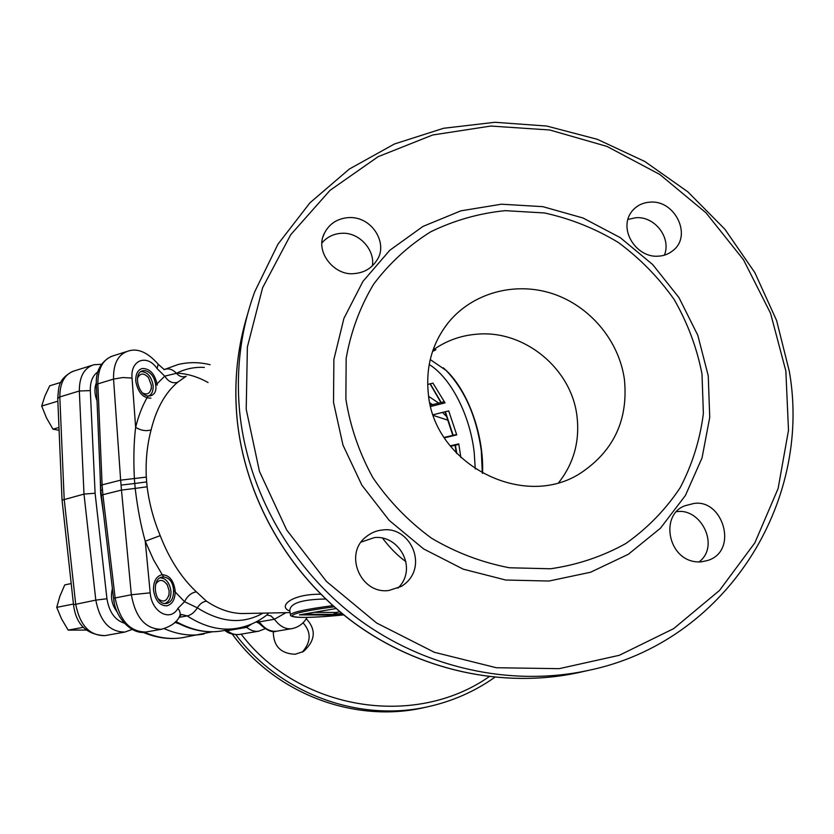 <?xml version="1.0" encoding="UTF-8"?>
<svg xmlns="http://www.w3.org/2000/svg" width="834" height="834" viewBox="0 0 834 834"><rect width="100%" height="100%" fill="white"/><g stroke="black" fill="none" stroke-linecap="round" stroke-linejoin="round"><path stroke-width="1.25" d="M148.045 396.004L150.401 395.879C154.832 394.399 156.604 390.823 155.718 385.141C154.571 377.218 151.121 372.391 145.377 370.682L142.843 370.723C132.971 372.652 138.006 394.868 147.889 395.983L148.045 396.004C142.666 405.043 138.527 415.499 135.64 427.373L132.053 378.073C130.198 359.808 147.232 353.731 157.032 368.524L164.725 376.144L176.412 373.309C179.341 376.551 182.604 377.531 186.19 376.259L177.632 382.274C165.111 392.918 156.271 408.796 151.11 429.896C147.17 444.647 145.564 460.389 146.294 477.1L146.69 481.916L134.764 483.48L134.368 478.591C133.419 458.929 133.836 441.853 135.64 427.373C140.925 430.542 146.086 431.376 151.11 429.896M290.096 612.583L242.141 613.553C230.288 613.292 218.404 609.174 206.488 601.199L196.344 591.827C181.301 577.681 169.26 558.947 160.211 535.636C153.592 519.791 149.223 503.507 147.118 486.795L146.69 481.916M320.725 594.256C291.17 593.808 277.513 606.745 289.805 610.999M273.281 631.348C273.333 646.016 280.62 653.648 295.142 654.252L303.461 651.49C315.471 640.585 316.409 629.67 306.266 618.745M303.013 622.779C311.416 632.099 311.176 641.888 302.283 652.146M438.726 403.103L428.707 396.411M285.812 612.761L274.438 619.255C279.671 626.261 285.384 629.42 291.577 628.7L292.046 628.627M307.079 617.4C303.482 623.665 298.311 627.429 291.577 628.7L276.607 631.202C270.404 631.922 264.607 628.815 259.228 621.883L274.438 619.245L270.914 615.888L266.963 614.992M258.259 620.725L259.228 621.883L257.258 621.434C265.222 629.774 271.655 633.037 276.554 631.213M223.064 630.712L220.739 631.109C206.248 633.267 191.278 630.035 175.838 621.424M178.976 617.4L187.181 615.909C203.725 626.626 219.957 630.827 235.866 628.513L238.274 628.096M262.533 613.386C242.454 624.489 220.729 622.633 197.335 607.819C194.53 612.323 191.153 615.023 187.181 615.909L181.52 614.47L179.477 616.618M146.68 631.891L145.929 632.026C129.948 631.953 119.689 620.59 115.144 597.947L113.591 598.52C115.165 618.818 133.127 635.31 145.825 632.036M113.58 598.499L101.373 495.49L102.895 494.708L102.102 484.877L120.649 480.165L121.472 490.079L102.895 494.708L115.144 597.947L131.345 594.757C135.515 617.671 145.554 629.17 161.462 629.263L162.255 629.117M102.374 489.798L100.862 490.58L101.373 495.49M157.032 368.524L158.189 364.229C147.754 352.313 137.746 347.934 128.165 351.083C118.074 354.387 113.205 363.728 113.549 379.095L97.849 383.88C97.839 368.513 102.947 359.162 113.174 355.826L126.195 351.708M210.105 364.719C199.368 362.071 188.734 361.987 178.205 364.479L164.194 369.556L158.189 364.229M155.718 385.141L164.725 376.144C168.405 381.732 172.701 383.776 177.632 382.274M137.454 378.355C140.112 372.85 143.813 372.642 148.556 377.719L151.35 385.245L151.34 387.674C150.193 393.492 147.253 395.253 142.541 392.95M121.055 485.107L134.764 483.48L135.191 488.411L147.118 486.795M160.211 535.636L145.252 541.224C140.894 525.847 137.547 508.25 135.191 488.411L121.472 490.079L131.345 594.757L150.193 592.838L145.252 541.224L153.612 559.968L163.61 576.982L162.192 577.065C151.048 578.494 154.509 604.004 165.393 603.576L166.477 603.503C171.377 602.336 173.733 597.895 173.535 590.191C173.013 582.309 169.698 577.91 163.61 576.982M173.535 590.191L184.564 601.721C187.316 596.039 191.236 592.734 196.344 591.827M155.677 584.207C159.242 578.911 163.141 579.182 167.363 585.02L169.125 590.91L169.01 594.392C166.831 601.564 163.089 602.909 157.793 598.426M206.488 601.199C202.975 601.543 199.92 603.743 197.335 607.819L184.564 601.721L177.944 608.33C180.196 611.437 180.759 614.116 179.612 616.378C176.964 622.227 170.918 626.522 161.462 629.263L145.929 632.026M164.037 369.702L165.445 369.181C169.302 368.242 172.961 369.618 176.412 373.309C185.242 368.805 194.562 366.856 204.393 367.44M58.974 427.456L52.98 429.176L59.099 430.313M124.349 623.186C114.925 620.121 109.129 611.979 106.95 598.76L95.097 493.228L83.994 494.103L62.06 500.171M96.327 382.91C94.252 388.3 94.492 394.242 97.025 400.737M112.413 588.596C110.244 597.332 111.871 605.182 117.281 612.156M100.184 476.026L100.674 493.728L103.687 515.005M83.358 627.304L68.18 630.118L86.256 630.056M71.192 583.571L64.76 584.905L59.871 596.268L56.722 607.361L61.57 618.932L68.18 630.118M73.434 604.056L56.722 607.361M57.869 401.185L41.7 406.064L46.485 417.897L52.98 429.176M60.872 382.358L49.706 385.829L44.848 396.16L41.7 406.064M450.162 445.867L458.763 443.855L460.868 457.564M427.665 384.474L432.929 383.098L445.033 402.885L430.709 406.492M433.169 414.738L448.713 410.891L456.751 434.91L444.418 437.829M450.527 446.336L458.867 444.386M444.418 401.665L430.396 405.199M456.646 434.472L444.157 437.433M429.197 364.489C451.184 378.052 470.001 415.488 474.202 452.33L475.276 468.979M456.823 453.54L455.395 445.2M453.175 435.296L445.377 411.715M441.217 402.468L430.261 383.796M443.229 367.752L445.836 370.15C464.726 389.864 476.548 416.719 481.301 450.714L482.323 473.253M482.532 473.368C484.21 436.516 468.666 391.782 446.346 370.588L430.229 359.548M428.301 393.325C433.743 464.444 524.284 510.908 581.34 472.617C614.001 450.506 628.356 419.45 624.416 379.46C619.078 340.668 589.888 305.953 552.473 293.651C515.068 281.36 472.701 292.765 448.483 322.414C432.387 342.774 425.653 366.407 428.301 393.325M345.881 399.142L346.162 358.339C350.874 331.64 360.027 306.933 373.622 284.206C389.468 263.158 408.472 245.707 430.636 231.842C454.123 220.374 478.987 213.306 505.206 210.658L544.571 212.972C570.612 218.685 595.174 228.495 618.244 242.413C639.959 258.436 658.61 277.482 674.174 299.552C687.602 322.946 696.88 347.747 701.999 373.976L703.375 413.476C700.06 439.716 692.324 464.465 680.158 487.734C665.605 509.605 647.507 528.193 625.875 543.487C602.596 556.455 577.462 564.889 550.471 568.778L509.438 567.766C482 562.523 456.021 552.671 431.522 538.201C408.514 521.354 388.957 501.171 372.871 477.673C359.225 452.789 350.228 426.612 345.881 399.142M708.254 375.832L697.808 335.299L678.98 297.634L652.709 264.576L620.225 237.617L583.029 217.997L542.819 206.655L501.453 204.205L460.858 210.846L422.994 226.41L389.77 250.283L362.915 281.433L343.91 318.411L333.881 359.433L333.517 402.415L342.972 445.085L361.862 485.159L389.238 520.416L423.641 548.939L463.193 569.153L505.738 580.026L548.949 581.037L590.535 572.249L628.325 554.287L660.455 528.214L685.392 495.511L702.04 457.918L709.734 417.365L708.254 375.832M388.884 590.482L401.342 586.406C430.156 568.6 410.745 525.681 382.545 529.997C376.697 530.455 371.213 532.728 366.074 536.825C343.389 553.953 360.715 594.59 388.884 590.482M701.331 561.845L707.586 560.5C739.018 551.118 722.817 498.294 693.586 503.538L685.058 505.738C658.631 514.839 668.315 564.326 701.331 561.845M361.185 542.079L374.237 537.638C398.621 534.458 418.439 568.194 397.933 588.158M676.801 511.68C700.8 507.708 720.305 545.905 699.059 561.949M627.877 219.457L635.633 217.757C654.586 215.839 671.579 237.732 664.396 255.152M321.987 242.882C327.084 236.971 333.61 233.77 341.565 233.301C359.756 231.915 375.373 250.898 372.308 265.942M658.391 256.153C663.906 255.944 668.941 253.943 673.486 250.148C692.199 235.209 674.81 199.816 650.186 202.151C643.681 202.495 638.187 204.883 633.694 209.324C616.107 227.119 635.904 258.342 658.391 256.153M354.502 273.552C364.333 272.708 371.828 268.194 377.01 260.01C388.342 243.997 372.318 215.787 348.132 217.622C337.082 218.633 329.149 223.898 324.311 233.426C314.376 252.17 335.07 276.429 354.502 273.552M289.586 610.436L289.805 610.978C289.638 603.378 301.574 599.396 325.614 599.02M342.42 613.845L335.091 615.096L337.666 614.033L335.654 612.49L333.381 614.429L335.091 615.096L299.427 614.866L302.481 614.345M303.201 614.22L333.381 614.429L341.784 613.324M300.49 614.679L336.092 608.528L299.844 614.804M157.272 385.141C155.009 373.976 149.974 368.44 142.166 368.503C137.547 370.035 135.431 374.351 135.817 381.451C138.09 392.637 143.114 398.204 150.871 398.152M153.508 590.003C155.145 600.459 159.586 605.734 166.821 605.838C172.544 604.181 175.328 599.073 175.161 590.514C173.524 580.068 169.062 574.814 161.775 574.741C156.135 576.377 153.373 581.465 153.508 590.003M148.692 396.056C151.934 394.305 153.404 390.802 153.122 385.548C151.413 376.363 147.337 371.724 140.883 371.61M113.278 595.966L114.248 602.575M164.767 603.535C169.125 601.835 171.168 597.634 170.918 590.952C169.563 582.664 165.976 578.275 160.149 577.785M382.566 538.18C389.989 548.001 397.766 555.83 405.887 561.647M241.172 634.153C298.906 710.297 414.456 728.843 489.078 676.728M232.321 634.132C275.397 693.69 354.377 723.558 423.881 707.649L428.071 706.7C358.662 722.546 279.828 693.45 235.803 634.664M232.279 634.121C275.335 693.669 354.304 723.568 423.881 707.649L426.862 706.971M433.409 415.447L448.265 420.315M429.896 402.989L430.48 403.239M176.725 373.152C187.348 373.632 197.794 376.759 208.062 382.525M97.849 383.88L102.102 484.877L100.591 485.649L100.851 490.559M100.591 485.617L96.358 384.849L97.849 383.869M146.294 477.1L120.649 480.165L113.549 379.095L122.827 377.531L132.053 378.073M177.944 608.33C170.417 622.289 151.475 612.093 150.193 592.838M266.755 615.054L268.402 613.271M91.959 365.344L74.487 370.838C64.729 374.007 59.84 382.702 59.819 396.932L64.176 499.086L75.696 604.087C79.803 625.187 89.519 635.696 104.813 635.644L105.574 635.508M95.097 493.228L90.312 390.593L79.334 391L59.819 396.932L57.744 398.391L62.05 500.098M62.07 500.254L73.517 604.744L95.806 600.115L83.994 494.103L79.334 391C79.303 376.645 84.151 367.898 93.867 364.739L101.519 364.281M90.312 390.593C90.124 381.743 92.668 375.488 97.932 371.839M258.509 623.008L256.038 621.935M179.102 623.801L174.942 622.352M224.93 630.389L227.202 630.681C231.143 633.777 235.136 635.049 239.191 634.486L239.65 634.413M226.514 630.118L227.202 630.681L246.666 627.345L251.847 623.926M259.03 631.14L258.592 631.223C254.558 631.776 250.586 630.483 246.666 627.345L245.405 626.313M204.069 633.965L201.703 634.382C189.579 636.196 177.089 634.288 164.215 628.659M144.345 632.203C157.251 637.749 169.782 639.595 181.958 637.77L184.324 637.364M73.517 604.765C75.977 624.343 86.413 634.643 104.813 635.644L124.912 632.047C109.671 632.057 99.965 621.413 95.806 600.115L106.95 598.76M430.125 383.828L441.05 402.509M445.2 411.756L452.977 435.348M455.208 445.241L456.594 453.3M558.811 482.511C573.823 463.214 579.88 441.186 577.003 416.416C571.676 368.962 524.93 330.181 477.799 334.121C461.275 335.278 446.346 340.595 433.013 350.072M246.207 409.275L259.457 471.418L286.646 529.903L326.407 581.402L376.572 622.977L434.316 652.271L496.334 667.732L559.145 668.67L619.318 655.295L673.684 628.627L719.575 590.389L754.864 542.819L778.112 488.526L788.495 430.302L785.847 370.953L770.543 313.24L743.48 259.749L706.002 212.806L659.809 174.462L606.975 146.419L549.783 129.989L490.788 126.049L432.669 134.993L378.167 156.667L330.003 190.361L290.732 234.698L262.606 287.74L247.385 346.934L246.207 409.275M789.35 371.505C812.472 503.152 725.163 642.534 587.939 670.494C511.034 687.07 424.871 668.242 358.015 618.818C291.41 569.069 247.375 491.07 239.587 411.12C235.824 369.41 240.88 329.607 254.745 291.702L277.972 244.153L309.956 202.808L349.3 169.073L394.419 143.99L443.563 128.28L494.948 122.285L546.77 126.049L597.28 139.299L644.818 161.483L687.831 191.82L724.934 229.277L754.864 272.655L776.61 320.548L789.339 371.401M247.604 314.116C237.294 347.622 233.77 382.399 237.065 418.449C244.675 496.866 287.803 573.302 353.074 622.039C418.564 670.453 503.038 688.894 578.494 672.631L582.862 671.641M289.794 610.978L290.513 614.794C291.785 612.239 305.88 609.185 332.787 605.63M334.142 606.829C306.631 610.446 292.578 613.511 292.015 616.024C295.882 617.994 310.946 617.827 337.207 615.523L343.691 614.877L337.197 615.534C318.056 617.243 304.368 617.785 296.143 617.16C291.858 616.597 289.982 615.815 290.513 614.794M314.282 612.302L335.654 612.49L339.897 611.76M428.071 706.7C452.424 701.3 474.64 691.522 494.708 677.354M430.532 403.27L429.896 403.01M429.864 402.843L432.606 404.646M442.479 412.434L447.045 416.937M175.411 621.872C190.788 630.191 205.862 633.267 220.645 631.119M235.98 628.492L220.864 631.088M96.358 384.849C95.545 371.62 100.476 362.154 111.162 356.462M151.34 387.674L151.246 389.269M169.01 594.392L168.843 595.799M235.855 628.513C247.364 626.678 257.737 622.133 266.974 614.887L266.88 614.96M167.363 585.02L166.748 583.883M148.254 377.333L147.701 376.614M57.744 398.391C58.87 387.372 57.452 379.793 72.558 371.443M224.878 630.4C228.328 633.486 233.093 634.851 239.191 634.486L258.592 631.223L265.129 628.721M212.336 631.797L181.958 637.77C169.156 639.678 156.125 637.843 142.885 632.266M132.168 629.43L124.912 632.047M456.375 453.071L455.03 445.283M452.799 435.39L445.043 411.798M440.915 402.551L430.052 383.849M432.627 351.187L435.88 349.717L432.523 351.489M242.506 333.11C236.168 360.934 234.344 389.426 237.044 418.585C244.675 497.022 287.772 573.385 352.99 622.081C418.449 670.453 502.912 688.915 578.494 672.631L587.939 670.494M633.694 209.324L632.652 210.46M324.311 233.426L323.217 236.262M443.135 329.68L448.483 322.414"/></g></svg>
